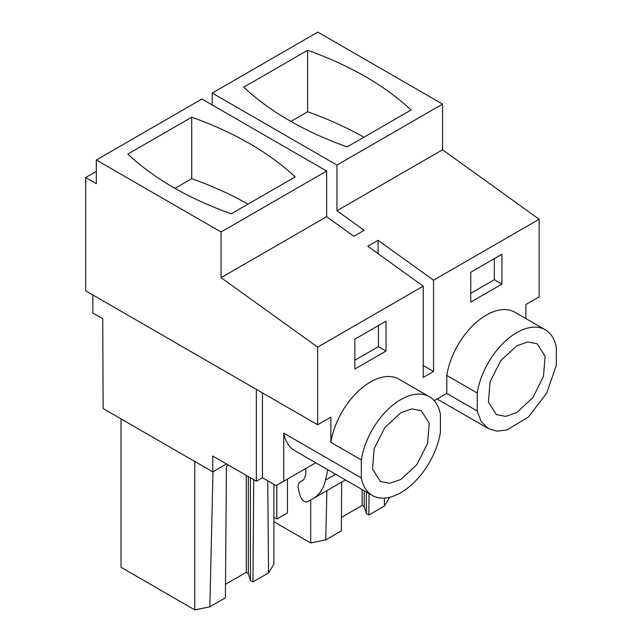 <?xml version="1.0" encoding="UTF-8"?>
<svg xmlns="http://www.w3.org/2000/svg" width="642" height="642" viewBox="0 0 642 642"><rect width="100%" height="100%" fill="white"/><g stroke="black" fill="none" stroke-linecap="round" stroke-linejoin="round"><path stroke-width="0.96" d="M92.841 294.975L92.841 313.047L102.728 318.753L103.145 408.569L212.767 471.862L212.767 456.053L256.359 481.219L256.359 389.381M96.324 171.398L85.683 177.545L85.683 290.834L317.646 424.763L330.895 417.115L330.895 442.362A57.002 32.911 -60 0 1 358.709 390.777A57.002 32.911 -60 0 1 398.947 379.165L429.37 396.724A57.002 32.911 120 0 0 389.132 408.344A57.002 32.911 120 0 0 361.318 459.929L361.318 477.929A57.002 32.911 120 0 0 372.36 495.463A57.002 32.911 120 0 0 412.597 483.843A57.002 32.911 120 0 0 440.412 432.259L440.412 414.259A57.002 32.911 120 0 0 429.37 396.724M212.229 104.485L211.812 104.726M525.894 318.617L525.894 304.525L539.152 296.877L539.152 219.235L442.563 149.779L442.563 104.108L317.83 32.1L212.229 93.066L212.229 104.967M539.152 219.235L433.551 280.209L378.09 240.325L367.778 246.271L423.238 286.155L317.646 347.121L317.646 424.763M317.646 347.121L221.057 277.665L221.057 231.995L96.324 159.986L96.324 183.692L85.683 177.545M442.563 149.779L336.962 210.745L364.215 230.342L353.902 236.296L326.65 216.699L326.65 171.029L201.925 99.02L96.324 159.986M336.962 210.745L336.962 165.082L212.229 93.066M310.696 499.974L310.696 542.98L273.885 521.729M287.464 479.068L287.464 512.886L276.822 519.033L273.885 517.34M273.885 484.317L273.885 564.238L268.525 572.921L252.948 581.917L250.428 580.464L248.31 573.531L246.247 572.335L225.519 584.308M226.457 463.957L212.767 471.862M442.563 104.108L336.962 165.082M307.622 50.285L243.735 87.176A315.142 181.943 0 0 0 347.17 146.89L411.057 110.007A315.142 181.943 0 0 0 307.622 50.285L307.622 111.764L290.898 121.418M326.65 216.699L221.057 277.665M446.8 375.442A57.002 32.911 -60 0 1 474.615 323.857A57.002 32.911 -60 0 1 514.852 312.245L545.275 329.803A57.002 32.911 120 0 0 505.037 341.424A57.002 32.911 120 0 0 477.223 393.008L446.8 375.442L446.8 393.442L434.225 400.704M433.551 280.209L433.551 371.453L423.238 365.507M423.238 286.155L423.238 377.408L433.551 371.453M470.763 272.256L470.763 302.109L501.94 284.109L501.94 254.248L470.763 272.256M354.849 369.03L386.035 351.03L386.035 321.169L354.849 339.169L354.849 369.03M545.275 329.803A57.002 32.911 120 0 1 556.317 347.346L556.317 365.338L546.671 393.121L528.502 416.931L506.995 429.971L496.916 431.135L488.273 428.535L481.203 421.609L477.223 411.008L477.223 393.008M262.442 392.888L262.442 477.712L276.132 485.617L283.74 481.219L283.74 433.141L361.318 477.929M262.442 477.712L256.359 481.219M330.895 442.362L361.318 459.929M326.65 171.029L221.057 231.995M295.151 176.927A315.142 181.943 0 0 0 191.717 117.205L127.83 154.088A315.142 181.943 0 0 0 231.264 213.81L295.151 176.927M344.361 480.537L313.288 498.481C319.403 494.846 323.472 488.731 325.486 480.112L327.829 469.751M326.898 490.624L325.751 539.882L310.696 542.98M341.696 482.078L341.319 530.894L325.751 539.882M384.365 498.088L384.438 506L368.853 514.996L369.022 493.529M389.798 497.237L384.438 506M368.853 514.996L366.333 513.544L364.223 506.61L362.152 505.423L341.424 517.388M276.822 485.216L276.822 519.033M267.746 480.77L268.525 572.921M227.766 464.712L226.409 467.039L225.414 597.814L209.838 606.802L194.791 609.9L121.017 567.303L121.017 418.889M194.791 461.486L194.791 609.9M212.992 471.726L209.838 606.802M252.948 581.917L253.726 479.702M363.894 137.236A315.142 181.943 0 0 0 307.622 111.764M378.09 253.686L378.09 240.325M446.8 393.442L477.223 411.008M501.94 284.109L494.332 279.719L494.332 258.638M470.763 293.33L494.332 279.719M386.035 351.03L378.427 346.64L378.427 325.558M354.849 360.25L378.427 346.64M516.77 345.805L527.828 341.961L537.202 343.791L545.114 356.302L543.469 376.533L532.82 397.647L516.77 412.549L505.711 416.385L496.346 414.563L488.426 402.053L490.071 381.821L500.72 360.7L516.77 345.805M372.36 495.463L294.782 450.676A57.002 32.911 -60 0 1 283.74 433.141M315.72 462.762L283.74 481.219M305.761 468.508L305.761 474.968L303.538 479.895L300.36 481.725C298.241 483.153 297.647 485.858 298.57 489.83L300.039 495.472C301.933 500.375 304.444 502.477 307.566 501.787L344.377 480.529M400.865 412.726L411.923 408.882L421.296 410.711L429.209 423.222L427.564 443.445L416.915 464.567L400.865 479.47L389.806 483.306L380.433 481.476L372.52 468.965L374.166 448.742L384.815 427.62L400.865 412.726M247.989 204.148A315.142 181.943 0 0 0 191.717 178.685L191.717 117.205M174.985 188.339L191.717 178.685M366.333 513.544L366.333 491.981M364.223 490.761L364.223 506.61M362.152 489.565L362.152 505.423M250.428 580.464L250.428 477.8M248.31 476.573L248.31 573.531M246.247 475.385L246.247 572.335M325.486 480.112L335.63 474.253M313.288 498.481L345.436 479.919M437.138 399.019L488.273 428.543"/></g></svg>
